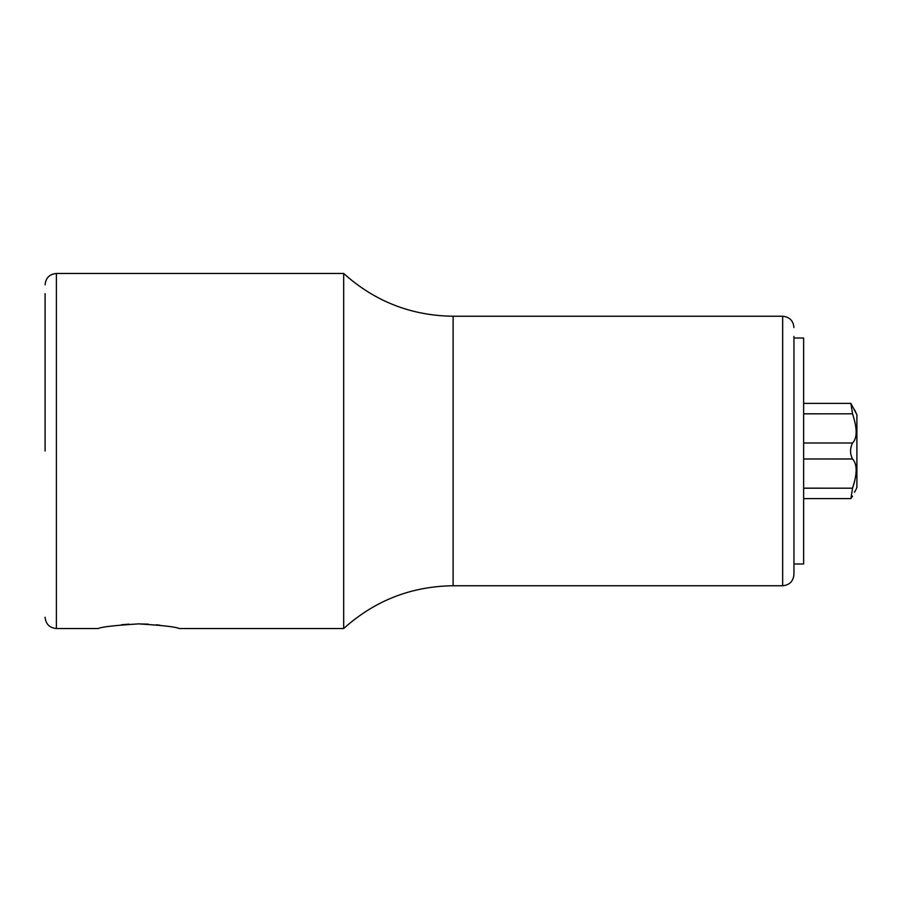 <?xml version="1.0" encoding="UTF-8"?>
<svg xmlns="http://www.w3.org/2000/svg" width="902" height="902" viewBox="0 0 902 902"><rect width="100%" height="100%" fill="white"/><g stroke="black" fill="none" stroke-linecap="round" stroke-linejoin="round"><path stroke-width="1.35" d="M854.476 492.267L855.784 489.887M856.19 489.166L856.9 487.238L856.9 414.762L850.902 403.397L852.537 413.815C857.351 428.371 857.351 438.09 852.537 442.995C849.921 448.395 849.921 453.717 852.537 458.971C857.351 464.169 857.351 473.9 852.537 488.185L850.902 498.603L852.537 496.168M852.537 488.185L803.637 488.174L852.537 488.185L854.555 481.476M855.806 475.219L856.066 472.952M856.19 470.089L856.167 468.815M856.19 431.911L856.122 429.69M854.498 409.779L855.761 412.09M793.952 338.024L803.637 338.024L803.637 563.976L793.952 563.976M45.1 451L45.1 293.646M148.356 624.15L138.705 623.88C163.149 625.447 176.6 626.991 179.058 628.536C176.262 626.935 162.811 625.39 138.705 623.88C114.261 625.447 100.81 626.991 98.363 628.536C101.159 626.935 114.599 625.39 138.705 623.88L137.758 623.891M129.065 624.15L121.578 624.736M159.947 625.187L156.396 624.782M98.363 628.536L56.398 628.536L56.398 273.464L343.673 273.464L343.673 628.536C374.781 600.552 411.267 586.289 453.108 585.759L782.665 585.759C789.521 585.094 793.286 581.328 793.952 574.461L793.952 565.588M793.952 336.412L793.952 574.461M852.537 458.971L803.637 458.983M852.537 442.995L803.637 442.995M852.537 413.815L803.637 413.826M343.673 273.464C374.781 301.448 411.267 315.711 453.108 316.241L453.108 585.759M453.108 316.241L782.665 316.241L782.665 585.759M850.868 498.603L803.637 498.603M850.902 403.397L803.637 403.397M179.058 628.536L343.673 628.536M56.398 628.536C49.531 627.86 45.765 624.094 45.1 617.239M56.398 273.464C49.531 274.14 45.765 277.906 45.1 284.761M782.665 316.241C789.521 316.906 793.286 320.672 793.952 327.539"/></g></svg>
